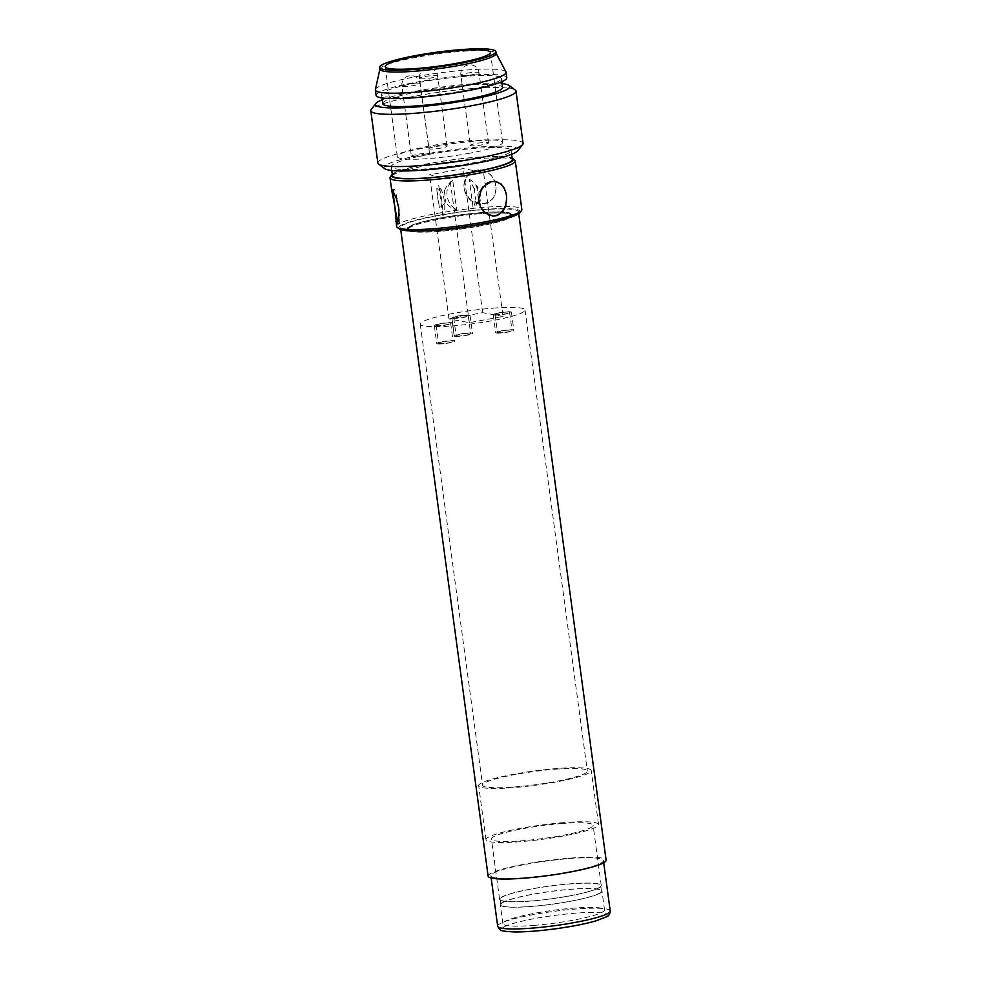 <?xml version="1.0" encoding="UTF-8"?>
<svg xmlns="http://www.w3.org/2000/svg" width="981" height="981" viewBox="0 0 981 981"><rect width="100%" height="100%" fill="white"/><g stroke="black" fill="none" stroke-linecap="round" stroke-linejoin="round"><path stroke-width="0.74" stroke-dasharray="4.91 3.68" d="M498.029 332.669A7.333 0.92 -7.7 0 0 506.208 332.142A7.333 0.92 -7.7 0 0 512.021 330.438A7.333 0.92 -7.7 0 0 504.639 330.511A7.333 0.92 -7.7 0 0 497.502 332.4A7.333 0.92 -7.7 0 0 498.029 332.669M495.589 314.656A7.333 0.92 172.3 0 1 495.062 314.398A7.333 0.92 172.3 0 1 502.198 312.498A7.333 0.92 172.3 0 1 509.58 312.436A7.333 0.92 172.3 0 1 503.768 314.128A7.333 0.92 172.3 0 1 495.589 314.656M496.337 332.976A9.16 1.153 -7.7 0 0 506.564 332.326A9.16 1.153 -7.7 0 0 513.836 330.192A9.16 1.153 -7.7 0 0 504.602 330.278A9.16 1.153 -7.7 0 0 495.687 332.645A9.16 1.153 -7.7 0 0 496.337 332.976M493.909 314.975A9.16 1.153 -7.7 0 0 504.124 314.312A9.16 1.153 -7.7 0 0 511.395 312.191A9.16 1.153 -7.7 0 0 502.174 312.277A9.16 1.153 -7.7 0 0 493.247 314.643A9.16 1.153 -7.7 0 0 493.909 314.975M439.096 343.546A7.333 0.92 -7.7 0 0 447.275 343.031A7.333 0.92 -7.7 0 0 453.087 341.327A7.333 0.92 -7.7 0 0 445.705 341.388A7.333 0.92 -7.7 0 0 438.568 343.289A7.333 0.92 -7.7 0 0 439.096 343.546M436.655 325.545A7.333 0.92 172.3 0 1 436.128 325.275A7.333 0.92 172.3 0 1 443.265 323.387A7.333 0.92 172.3 0 1 450.659 323.313A7.333 0.92 172.3 0 1 444.834 325.018A7.333 0.92 172.3 0 1 436.655 325.545M437.403 343.865A9.16 1.153 -7.7 0 0 447.63 343.203A9.16 1.153 -7.7 0 0 454.902 341.081A9.16 1.153 -7.7 0 0 445.668 341.167A9.16 1.153 -7.7 0 0 436.753 343.534A9.16 1.153 -7.7 0 0 437.403 343.865M434.975 325.851A9.16 1.153 -7.7 0 0 445.202 325.202A9.16 1.153 -7.7 0 0 452.474 323.068A9.16 1.153 -7.7 0 0 443.24 323.154A9.16 1.153 -7.7 0 0 434.313 325.52A9.16 1.153 -7.7 0 0 434.975 325.851M456.668 335.919A7.333 0.92 -7.7 0 0 464.847 335.392A7.333 0.92 -7.7 0 0 470.672 333.687A7.333 0.92 -7.7 0 0 463.277 333.761A7.333 0.92 -7.7 0 0 456.14 335.661A7.333 0.92 -7.7 0 0 456.668 335.919M454.24 317.905A7.333 0.92 172.3 0 1 453.713 317.648A7.333 0.92 172.3 0 1 460.849 315.747A7.333 0.92 172.3 0 1 468.231 315.686A7.333 0.92 172.3 0 1 462.419 317.378A7.333 0.92 172.3 0 1 454.24 317.905M454.988 336.225A9.16 1.153 -7.7 0 0 465.215 335.576A9.16 1.153 -7.7 0 0 472.486 333.442A9.16 1.153 -7.7 0 0 463.253 333.528A9.16 1.153 -7.7 0 0 454.326 335.907A9.16 1.153 -7.7 0 0 454.988 336.225M452.548 318.224A9.16 1.153 -7.7 0 0 462.774 317.562A9.16 1.153 -7.7 0 0 470.046 315.441A9.16 1.153 -7.7 0 0 460.812 315.526A9.16 1.153 -7.7 0 0 451.898 317.893A9.16 1.153 -7.7 0 0 452.548 318.224M469.666 153.195A53.121 6.683 172.3 0 1 397.33 156.69A53.121 6.683 172.3 0 1 430.267 145.936A53.121 6.683 172.3 0 1 502.615 142.453A53.121 6.683 172.3 0 1 469.666 153.195M471.015 145.679A9.16 1.153 172.3 0 1 470.353 145.347A9.16 1.153 172.3 0 1 479.28 142.981A9.16 1.153 172.3 0 1 488.513 142.895A9.16 1.153 172.3 0 1 481.242 145.029A9.16 1.153 172.3 0 1 471.015 145.679M412.081 156.568A9.16 1.153 172.3 0 1 411.431 156.237A9.16 1.153 172.3 0 1 420.346 153.87A9.16 1.153 172.3 0 1 429.58 153.784A9.16 1.153 172.3 0 1 422.308 155.905A9.16 1.153 172.3 0 1 412.081 156.568M429.666 148.928A9.16 1.153 172.3 0 1 429.004 148.609A9.16 1.153 172.3 0 1 437.931 146.23A9.16 1.153 172.3 0 1 447.152 146.144A9.16 1.153 172.3 0 1 439.893 148.278A9.16 1.153 172.3 0 1 429.666 148.928M379.941 69.173A58.615 7.37 172.3 0 1 379.966 68.829A58.615 7.37 172.3 0 1 416.3 57.315A58.615 7.37 172.3 0 1 496.018 53.133A58.615 7.37 172.3 0 1 496.128 53.465M375.38 89.578A65.948 8.289 172.3 0 1 416.263 76.628A65.948 8.289 172.3 0 1 505.951 71.92M376.091 95.365A65.948 8.289 172.3 0 1 416.986 82.024A65.948 8.289 172.3 0 1 506.797 77.695M419.034 82.404A60.454 7.603 172.3 0 1 501.352 78.431A60.454 7.603 172.3 0 1 463.866 90.669A60.454 7.603 172.3 0 1 381.535 94.63A60.454 7.603 172.3 0 1 419.034 82.404M382.762 103.643A60.454 7.603 172.3 0 1 420.248 91.405A60.454 7.603 172.3 0 1 502.566 87.444M382.247 99.817A67.775 8.522 172.3 0 1 417.526 90.902A67.775 8.522 172.3 0 1 502.051 83.618M515.27 90.044A73.281 9.209 -7.7 0 0 416.226 95.93A73.281 9.209 -7.7 0 0 371.21 109.516M377.844 162.981A73.281 9.209 172.3 0 1 423.289 148.156A73.281 9.209 172.3 0 1 523.069 143.349M517.956 150.633A67.775 8.522 -7.7 0 0 426.048 153.943A67.775 8.522 -7.7 0 0 384.699 168.646M428.771 154.446A60.454 7.603 172.3 0 1 511.089 150.473A60.454 7.603 172.3 0 1 473.602 162.699A60.454 7.603 172.3 0 1 391.284 166.672A60.454 7.603 172.3 0 1 428.771 154.446M392.498 175.673A60.454 7.603 172.3 0 1 429.985 163.447A60.454 7.603 172.3 0 1 512.315 159.474M392.314 174.36A61.374 7.713 172.3 0 1 429.641 163.386A61.374 7.713 172.3 0 1 512.131 158.162M514.633 159.977A63.201 7.946 -7.7 0 0 429.212 165.053A63.201 7.946 -7.7 0 0 390.389 176.776M396.594 226.476A63.201 7.946 172.3 0 1 435.785 213.686A63.201 7.946 172.3 0 1 521.855 209.529M505.914 192.816L506.65 198.211M464.099 188.315L464.687 190.976L469.126 198.285L473.848 201.755L481.622 203.803L487.778 202.65L492.72 198.873L494.816 195.244L496.043 188.511L495.307 183.128L491.542 175.538L487.434 171.798L480.212 169.505L473.909 170.731L468.317 174.777L465.705 178.628L464.099 188.315M519.918 212.619A61.374 7.713 -7.7 0 0 436.704 215.612A61.374 7.713 -7.7 0 0 399.267 228.929M482.554 209.775A59.534 7.492 -7.7 0 0 400.469 227.776A59.534 7.492 -7.7 0 0 460.469 227.224A59.534 7.492 -7.7 0 0 518.471 211.822A59.534 7.492 -7.7 0 0 482.554 209.775M464.687 190.976A17.4 15.77 -113.5 0 0 486.932 203.018A17.4 15.77 -113.5 0 0 496.043 188.511A17.4 15.77 -113.5 0 0 495.307 183.128A17.4 15.77 -113.5 0 0 473.075 171.086A17.4 15.77 -113.5 0 0 463.964 185.593A17.4 15.77 -113.5 0 0 464.687 190.976M399.022 210.768A17.4 1.803 81.5 0 1 399.144 223.398A17.4 1.803 81.5 0 1 398.078 221.681M393.467 191.81A17.4 1.803 81.5 0 1 394.031 188.977A17.4 1.803 81.5 0 1 398.286 205.385M492.707 216.028A17.4 13.967 -87.9 0 1 492.033 216.028A17.4 13.967 -87.9 0 1 479.427 204.453M478.703 199.057A17.4 13.967 -87.9 0 1 493.32 181.24A17.4 13.967 -87.9 0 1 494.007 181.289M488.121 876.119A59.534 7.492 172.3 0 1 570.206 858.117A59.534 7.492 172.3 0 1 606.123 860.165M569.139 858.583A56.788 7.137 172.3 0 1 603.401 860.533A56.788 7.137 172.3 0 1 525.105 877.701A56.788 7.137 172.3 0 1 490.856 875.751A56.788 7.137 172.3 0 1 569.139 858.583M493.112 308.157A52.851 6.646 172.3 0 1 524.994 309.971A52.851 6.646 172.3 0 1 473.504 323.644A52.851 6.646 172.3 0 1 420.248 324.135A52.851 6.646 172.3 0 1 493.112 308.157M503.032 316.446L482.664 312.694L448.979 318.911L469.359 322.663L503.032 316.446L483.559 172.374L463.179 168.622L429.506 174.839L449.887 178.591L483.559 172.374M555.442 769.202A52.851 6.646 172.3 0 1 587.325 771.017A52.851 6.646 172.3 0 1 535.847 784.677A52.851 6.646 172.3 0 1 482.578 785.18A52.851 6.646 172.3 0 1 555.442 769.202M556.963 768.54A56.788 7.137 -7.7 0 0 478.679 785.707A56.788 7.137 -7.7 0 0 535.908 785.168A56.788 7.137 -7.7 0 0 591.224 770.49A56.788 7.137 -7.7 0 0 556.963 768.54M564.271 822.568A56.788 7.137 -7.7 0 0 485.975 839.736A56.788 7.137 -7.7 0 0 543.216 839.196A56.788 7.137 -7.7 0 0 598.533 824.518A56.788 7.137 -7.7 0 0 564.271 822.568M597.196 888.774A51.294 6.45 172.3 0 1 530.525 901.098A51.294 6.45 172.3 0 1 499.587 899.332A51.294 6.45 172.3 0 1 549.544 886.064A51.294 6.45 172.3 0 1 601.243 885.585A51.294 6.45 172.3 0 1 597.196 888.774M596.693 888.823A50.742 6.377 -7.7 0 0 600.703 885.659A50.742 6.377 -7.7 0 0 560.028 884.862A50.742 6.377 -7.7 0 0 504.124 896.094A50.742 6.377 -7.7 0 0 500.126 899.258A50.742 6.377 -7.7 0 0 540.789 900.055A50.742 6.377 -7.7 0 0 596.693 888.823M504.859 901.502A50.742 6.377 -7.7 0 0 500.862 904.654A50.742 6.377 -7.7 0 0 541.524 905.463A50.742 6.377 -7.7 0 0 597.429 894.218A50.742 6.377 -7.7 0 0 601.427 891.067A50.742 6.377 -7.7 0 0 560.764 890.258A50.742 6.377 -7.7 0 0 504.859 901.502M597.932 894.182A51.294 6.45 -7.7 0 0 601.978 890.993A51.294 6.45 -7.7 0 0 550.28 891.471A51.294 6.45 -7.7 0 0 500.31 904.727A51.294 6.45 -7.7 0 0 531.261 906.493A51.294 6.45 -7.7 0 0 597.932 894.182M533.811 925.402A51.294 6.45 -7.7 0 0 604.529 909.902A51.294 6.45 -7.7 0 0 573.591 908.136A51.294 6.45 -7.7 0 0 502.873 923.636A51.294 6.45 -7.7 0 0 533.811 925.402M562.138 823.488A51.294 6.45 -7.7 0 0 491.42 839A51.294 6.45 -7.7 0 0 522.37 840.766A51.294 6.45 -7.7 0 0 593.088 825.254A51.294 6.45 -7.7 0 0 562.138 823.488M448.979 318.911L429.506 174.839M482.664 312.694L463.179 168.622M452.719 180.492C448.464 183.484 445.668 187.064 444.356 191.221L436.815 188.634L439.39 207.702L445.877 202.527C448.231 206.01 451.824 208.401 456.668 209.713L452.719 180.492A17.4 15.77 66.5 0 0 456.668 209.713M474.314 188.867L469.237 179.192L473.185 208.413L475.846 200.173L479.194 204.575L476.619 185.507L474.314 188.867L475.846 200.173M469.359 322.663L449.887 178.591M442.848 215.881L438.728 185.372C444.258 191.835 446.882 211.173 442.848 215.881A17.4 1.803 -98.5 0 0 441.94 201.669A17.4 1.803 -98.5 0 0 438.728 185.372M436.815 188.634A17.4 1.803 -98.5 0 0 439.39 207.702M444.356 191.221L445.877 202.527M469.237 179.192A17.4 15.77 66.5 0 1 473.185 208.413M479.194 204.575A17.4 13.967 92.1 0 0 476.619 185.507M480.322 213.613A52.851 6.646 -7.7 0 0 407.458 229.591A52.851 6.646 -7.7 0 0 460.727 229.088A52.851 6.646 -7.7 0 0 512.205 215.428A52.851 6.646 -7.7 0 0 480.322 213.613M480.2 212.705A52.851 6.646 172.3 0 1 512.082 214.52A52.851 6.646 172.3 0 1 460.604 228.193A52.851 6.646 172.3 0 1 407.336 228.683A52.851 6.646 172.3 0 1 480.2 212.705M440.346 218.04A52.214 6.56 172.3 0 1 511.444 214.606A52.214 6.56 172.3 0 1 479.071 225.176A52.214 6.56 172.3 0 1 407.973 228.598A52.214 6.56 172.3 0 1 440.346 218.04M440.469 218.935A52.214 6.56 172.3 0 1 511.567 215.513A52.214 6.56 172.3 0 1 479.194 226.071A52.214 6.56 172.3 0 1 408.096 229.505A52.214 6.56 172.3 0 1 440.469 218.935M402.59 86.328A9.16 1.153 -7.7 0 0 412.817 85.666A9.16 1.153 -7.7 0 0 420.089 83.544A9.16 1.153 -7.7 0 0 412.743 83.397A9.16 1.153 -7.7 0 0 402.651 85.433A9.16 1.153 -7.7 0 0 401.928 85.997A9.16 1.153 -7.7 0 0 402.59 86.328M461.524 75.439A9.16 1.153 -7.7 0 0 471.738 74.789A9.16 1.153 -7.7 0 0 479.01 72.655A9.16 1.153 -7.7 0 0 471.677 72.52A9.16 1.153 -7.7 0 0 461.585 74.544A9.16 1.153 -7.7 0 0 460.862 75.12A9.16 1.153 -7.7 0 0 461.524 75.439M420.162 78.688A9.16 1.153 -7.7 0 0 430.389 78.039A9.16 1.153 -7.7 0 0 437.661 75.917A9.16 1.153 -7.7 0 0 430.316 75.77A9.16 1.153 -7.7 0 0 420.236 77.793A9.16 1.153 -7.7 0 0 419.512 78.37A9.16 1.153 -7.7 0 0 420.162 78.688M497.674 926.174A56.788 7.137 172.3 0 1 502.149 922.643A56.788 7.137 172.3 0 1 575.957 909.007A56.788 7.137 172.3 0 1 610.219 910.957M505.975 925.978A53.121 6.683 -7.7 0 0 533.836 931.116A53.121 6.683 -7.7 0 0 602.886 918.363A53.121 6.683 -7.7 0 0 575.025 913.225A53.121 6.683 -7.7 0 0 505.975 925.978M495.062 314.398L497.502 332.4M509.58 312.436L512.021 330.438M493.247 314.643L495.687 332.645M511.395 312.191L513.836 330.192M436.128 325.275L438.568 343.289M450.659 323.313L453.087 341.327M434.313 325.52L436.753 343.534M452.474 323.068L454.902 341.081M453.713 317.648L456.14 335.661M468.231 315.686L470.672 333.687M451.898 317.893L454.326 335.907M470.046 315.441L472.486 333.442M385.153 66.634L397.33 156.69M490.439 52.398L502.615 142.453M381.535 94.63L381.989 97.916M501.352 78.431L501.794 81.717M429.58 153.784L420.089 83.544A9.16 9.16 0 0 0 407.36 76.371A9.16 9.16 0 0 0 401.928 85.997L411.431 156.237M488.513 142.895L479.01 72.655A9.16 9.16 0 0 0 466.294 65.482A9.16 9.16 0 0 0 460.862 75.12L470.353 145.347M447.152 146.144L437.661 75.917A9.16 9.16 0 0 0 424.932 68.744A9.16 9.16 0 0 0 419.512 78.37L429.004 148.609M391.284 166.672L391.799 170.486M511.089 150.473L511.604 154.287M487.778 202.65L486.932 203.018M473.909 170.731L473.075 171.086M396.839 223.742L399.144 223.398M391.726 189.321L394.031 188.977M493.382 216.078L492.033 216.028M494.669 181.289L493.32 181.24M400.469 227.776L400.714 229.64M518.471 211.822L518.716 213.686M603.707 862.765L603.401 860.533M491.15 877.983L490.856 875.751M420.248 324.135L482.578 785.18M524.994 309.971L587.325 771.017M598.533 824.518L591.224 770.49M485.975 839.736L478.679 785.707M601.427 891.067L600.703 885.659M500.862 904.654L500.126 899.258M604.529 909.902L601.978 890.993M502.873 923.636L500.31 904.727M601.243 885.585L593.088 825.254M499.587 899.332L491.42 839M407.336 228.683L407.458 229.591M512.082 214.52L512.205 215.428M407.973 228.598L408.096 229.505M511.444 214.606L511.567 215.513"/><path stroke-width="1.47" d="M416.054 55.512A58.615 7.37 172.3 0 1 495.883 51.662A58.615 7.37 172.3 0 1 459.537 63.52A58.615 7.37 172.3 0 1 379.708 67.37A58.615 7.37 172.3 0 1 416.054 55.512M418.09 55.892A53.121 6.683 172.3 0 1 490.439 52.398A53.121 6.683 172.3 0 1 457.489 63.152A53.121 6.683 172.3 0 1 385.153 66.634A53.121 6.683 172.3 0 1 418.09 55.892M495.883 51.662L496.128 53.465A58.615 7.37 172.3 0 1 459.77 65.322A58.615 7.37 172.3 0 1 379.941 69.173L379.708 67.37M496.104 53.293L505.951 71.92A65.948 8.289 172.3 0 1 506.073 72.3A65.948 8.289 172.3 0 1 465.166 85.641A65.948 8.289 172.3 0 1 375.367 89.97A65.948 8.289 172.3 0 1 375.38 89.578L379.929 69.001M506.073 72.3L506.797 77.695A65.948 8.289 172.3 0 1 465.901 91.037A65.948 8.289 172.3 0 1 376.091 95.365L375.367 89.97M501.794 81.717L502.566 87.444A60.454 7.603 172.3 0 1 465.08 99.67A60.454 7.603 172.3 0 1 382.762 103.643L381.989 97.916M502.051 83.618A67.775 8.522 172.3 0 1 509.151 85.457A67.775 8.522 172.3 0 1 443.804 103.986A67.775 8.522 172.3 0 1 375.895 103.471A67.775 8.522 172.3 0 1 382.247 99.817M375.895 103.471L371.21 109.516A73.281 9.209 -7.7 0 0 370.781 110.755A73.281 9.209 -7.7 0 0 470.561 105.948A73.281 9.209 -7.7 0 0 516.006 91.123A73.281 9.209 -7.7 0 0 515.27 90.044L509.151 85.457M516.006 91.123L523.069 143.349A73.281 9.209 172.3 0 1 522.64 144.587A73.281 9.209 172.3 0 1 477.624 158.174A73.281 9.209 172.3 0 1 378.58 164.06A73.281 9.209 172.3 0 1 377.844 162.981L370.781 110.755M378.58 164.06L384.699 168.646A67.775 8.522 -7.7 0 0 452.327 167.015A67.775 8.522 -7.7 0 0 517.956 150.633L522.64 144.587M511.604 154.287L512.315 159.474A60.454 7.603 172.3 0 1 474.816 171.712A60.454 7.603 172.3 0 1 392.498 175.673L391.799 170.486M512.131 158.162A61.374 7.713 172.3 0 1 512.597 158.456A61.374 7.713 172.3 0 1 453.443 175.219A61.374 7.713 172.3 0 1 391.946 174.765A61.374 7.713 172.3 0 1 392.314 174.36M391.946 174.765L390.389 176.776A63.201 7.946 -7.7 0 0 390.021 177.843A63.201 7.946 -7.7 0 0 476.079 173.698A63.201 7.946 -7.7 0 0 515.283 160.909A63.201 7.946 -7.7 0 0 514.633 159.977L512.597 158.456M515.283 160.909L521.855 209.529A63.201 7.946 172.3 0 1 521.487 210.596A63.201 7.946 172.3 0 1 482.664 222.319A63.201 7.946 172.3 0 1 397.231 227.396A63.201 7.946 172.3 0 1 396.594 226.476L394.889 206.991L391.652 189.934L391.762 189.321L392.559 190.24L396.41 198.542L398.74 208.095L398.826 218.223L396.839 223.742L395.932 221.583M480.653 207.457L478.703 199.057L481.315 189.873L484.455 185.814L491.003 181.779L494.988 181.313L501.119 183.974L504.136 187.996L505.914 192.816A17.4 13.967 -87.9 0 1 506.65 198.211L505.718 205.949L503.008 211.43L497.379 215.526L493.382 216.078L485.828 213.417L480.653 207.457M397.231 227.396L399.267 228.929A61.374 7.713 -7.7 0 0 460.494 227.457A61.374 7.713 -7.7 0 0 519.918 212.619L521.487 210.596M398.078 221.681A17.4 1.803 81.5 0 1 394.889 206.991A17.4 1.803 81.5 0 1 394.154 201.608A17.4 1.803 81.5 0 1 393.467 191.81M506.65 198.211A17.4 13.967 -87.9 0 1 492.707 216.028M494.007 181.289A17.4 13.967 -87.9 0 1 505.914 192.816M398.286 205.385A17.4 1.803 81.5 0 1 399.022 210.768M479.427 204.453A17.4 13.967 -87.9 0 1 478.703 199.057M518.716 213.686L606.123 860.165A59.534 7.492 172.3 0 1 548.134 875.567A59.534 7.492 172.3 0 1 488.121 876.119L400.714 229.64M603.707 862.765L610.219 910.957A56.788 7.137 172.3 0 1 531.923 928.136A56.788 7.137 172.3 0 1 497.674 926.174L491.15 877.983M390.021 177.843L391.652 189.934M610.219 910.957C609.974 914.12 608.698 916.082 606.393 916.867L595.823 920.901C585.032 923.967 571.371 926.628 554.866 928.884C539.072 930.969 525.718 931.987 514.817 931.95C497.428 931.177 501.683 929.78 499.537 929.326L497.674 926.174"/></g></svg>
